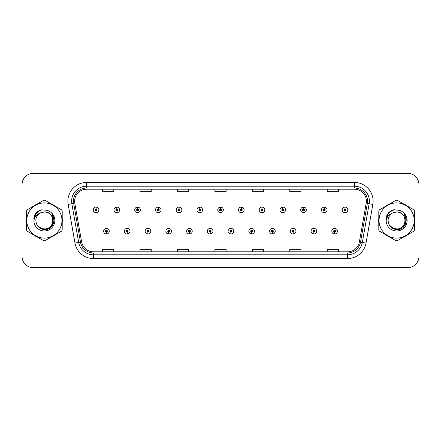 <?xml version="1.0" encoding="UTF-8"?>
<svg xmlns="http://www.w3.org/2000/svg" width="441" height="441" viewBox="0 0 441 441"><rect width="100%" height="100%" fill="white"/><g stroke="black" fill="none" stroke-linecap="round" stroke-linejoin="round"><path stroke-width="0.66" d="M127.151 232.104L127.069 233.978A2.806 2.806 0 0 0 127.311 233.978L127.234 232.104A0.937 0.937 0 0 0 128.127 231.172A0.937 0.937 0 0 0 127.19 230.235A0.937 0.937 0 0 0 126.253 231.172A0.937 0.937 0 0 0 127.151 232.104L127.173 231.547A0.375 0.375 0 0 1 126.815 231.172A0.375 0.375 0 0 1 127.19 230.797A0.375 0.375 0 0 1 127.565 231.172A0.375 0.375 0 0 1 127.206 231.547L127.234 232.104M147.895 232.104L147.812 233.978A2.806 2.806 0 0 0 148.055 233.978L147.978 232.104A0.937 0.937 0 0 0 148.871 231.172A0.937 0.937 0 0 0 147.933 230.235A0.937 0.937 0 0 0 146.996 231.172A0.937 0.937 0 0 0 147.895 232.104L147.917 231.547A0.375 0.375 0 0 1 147.559 231.172A0.375 0.375 0 0 1 147.933 230.797A0.375 0.375 0 0 1 148.308 231.172A0.375 0.375 0 0 1 147.95 231.547L147.978 232.104M168.638 232.104L168.556 233.978A2.806 2.806 0 0 0 168.798 233.978L168.721 232.104A0.937 0.937 0 0 0 169.614 231.172A0.937 0.937 0 0 0 168.677 230.235A0.937 0.937 0 0 0 167.74 231.172A0.937 0.937 0 0 0 168.638 232.104L168.66 231.547A0.375 0.375 0 0 1 168.302 231.172A0.375 0.375 0 0 1 168.677 230.797A0.375 0.375 0 0 1 169.052 231.172A0.375 0.375 0 0 1 168.694 231.547L168.721 232.104M189.382 232.104L189.299 233.978A2.806 2.806 0 0 0 189.542 233.978L189.465 232.104A0.937 0.937 0 0 0 190.358 231.172A0.937 0.937 0 0 0 189.421 230.235A0.937 0.937 0 0 0 188.483 231.172A0.937 0.937 0 0 0 189.382 232.104L189.404 231.547A0.375 0.375 0 0 1 189.046 231.172A0.375 0.375 0 0 1 189.421 230.797A0.375 0.375 0 0 1 189.795 231.172A0.375 0.375 0 0 1 189.437 231.547L189.465 232.104M210.125 232.104L210.043 233.978A2.806 2.806 0 0 0 210.291 233.978L210.208 232.104A0.937 0.937 0 0 0 211.101 231.172A0.937 0.937 0 0 0 210.164 230.235A0.937 0.937 0 0 0 209.227 231.172A0.937 0.937 0 0 0 210.125 232.104L210.148 231.547A0.375 0.375 0 0 1 209.789 231.172A0.375 0.375 0 0 1 210.164 230.797A0.375 0.375 0 0 1 210.539 231.172A0.375 0.375 0 0 1 210.181 231.547L210.208 232.104M230.869 232.104L230.786 233.978A2.806 2.806 0 0 0 231.034 233.978L230.952 232.104A0.937 0.937 0 0 0 231.845 231.172A0.937 0.937 0 0 0 230.908 230.235A0.937 0.937 0 0 0 229.97 231.172A0.937 0.937 0 0 0 230.869 232.104L230.891 231.547A0.375 0.375 0 0 1 230.533 231.172A0.375 0.375 0 0 1 230.908 230.797A0.375 0.375 0 0 1 231.282 231.172A0.375 0.375 0 0 1 230.924 231.547L230.952 232.104M251.613 232.104L251.53 233.978A2.806 2.806 0 0 0 251.778 233.978L251.695 232.104A0.937 0.937 0 0 0 252.588 231.172A0.937 0.937 0 0 0 251.651 230.235A0.937 0.937 0 0 0 250.72 231.172A0.937 0.937 0 0 0 251.613 232.104L251.635 231.547A0.375 0.375 0 0 1 251.276 231.172A0.375 0.375 0 0 1 251.651 230.797A0.375 0.375 0 0 1 252.026 231.172A0.375 0.375 0 0 1 251.668 231.547L251.695 232.104M272.356 232.104L272.273 233.978A2.806 2.806 0 0 0 272.521 233.978L272.439 232.104A0.937 0.937 0 0 0 273.332 231.172A0.937 0.937 0 0 0 272.395 230.235A0.937 0.937 0 0 0 271.463 231.172A0.937 0.937 0 0 0 272.356 232.104L272.378 231.547A0.375 0.375 0 0 1 272.02 231.172A0.375 0.375 0 0 1 272.395 230.797A0.375 0.375 0 0 1 272.77 231.172A0.375 0.375 0 0 1 272.411 231.547L272.439 232.104M293.1 232.104L293.017 233.978A2.806 2.806 0 0 0 293.265 233.978L293.182 232.104A0.937 0.937 0 0 0 294.075 231.172A0.937 0.937 0 0 0 293.138 230.235A0.937 0.937 0 0 0 292.207 231.172A0.937 0.937 0 0 0 293.1 232.104L293.122 231.547A0.375 0.375 0 0 1 292.763 231.172A0.375 0.375 0 0 1 293.138 230.797A0.375 0.375 0 0 1 293.513 231.172A0.375 0.375 0 0 1 293.155 231.547L293.182 232.104M313.843 232.104L313.76 233.978A2.806 2.806 0 0 0 314.009 233.978L313.926 232.104A0.937 0.937 0 0 0 314.819 231.172A0.937 0.937 0 0 0 313.882 230.235A0.937 0.937 0 0 0 312.95 231.172A0.937 0.937 0 0 0 313.843 232.104L313.865 231.547A0.375 0.375 0 0 1 313.507 231.172A0.375 0.375 0 0 1 313.882 230.797A0.375 0.375 0 0 1 314.257 231.172A0.375 0.375 0 0 1 313.898 231.547L313.926 232.104M334.587 232.104L334.504 233.978A2.806 2.806 0 0 0 334.752 233.978L334.669 232.104A0.937 0.937 0 0 0 335.562 231.172A0.937 0.937 0 0 0 334.625 230.235A0.937 0.937 0 0 0 333.694 231.172A0.937 0.937 0 0 0 334.587 232.104L334.609 231.547A0.375 0.375 0 0 1 334.25 231.172A0.375 0.375 0 0 1 334.625 230.797A0.375 0.375 0 0 1 335 231.172A0.375 0.375 0 0 1 334.642 231.547L334.669 232.104M106.408 232.104L106.325 233.978A2.806 2.806 0 0 0 106.568 233.978L106.49 232.104A0.937 0.937 0 0 0 107.384 231.172A0.937 0.937 0 0 0 106.446 230.235A0.937 0.937 0 0 0 105.509 231.172A0.937 0.937 0 0 0 106.408 232.104L106.43 231.547A0.375 0.375 0 0 1 106.072 231.172A0.375 0.375 0 0 1 106.446 230.797A0.375 0.375 0 0 1 106.821 231.172A0.375 0.375 0 0 1 106.463 231.547L106.49 232.104M116.859 208.968L116.942 207.099A2.806 2.806 0 0 0 116.694 207.099L116.777 208.968A0.937 0.937 0 0 0 115.884 209.905A0.937 0.937 0 0 0 116.821 210.842A0.937 0.937 0 0 0 117.758 209.905A0.937 0.937 0 0 0 116.859 208.968L116.837 209.53A0.375 0.375 0 0 1 117.196 209.905A0.375 0.375 0 0 1 116.821 210.28A0.375 0.375 0 0 1 116.446 209.905A0.375 0.375 0 0 1 116.804 209.53L116.777 208.968M137.603 208.968L137.686 207.099A2.806 2.806 0 0 0 137.438 207.099L137.52 208.968A0.937 0.937 0 0 0 136.627 209.905A0.937 0.937 0 0 0 137.564 210.842A0.937 0.937 0 0 0 138.502 209.905A0.937 0.937 0 0 0 137.603 208.968L137.581 209.53A0.375 0.375 0 0 1 137.939 209.905A0.375 0.375 0 0 1 137.564 210.28A0.375 0.375 0 0 1 137.19 209.905A0.375 0.375 0 0 1 137.548 209.53L137.52 208.968M158.347 208.968L158.429 207.099A2.806 2.806 0 0 0 158.187 207.099L158.264 208.968A0.937 0.937 0 0 0 157.371 209.905A0.937 0.937 0 0 0 158.308 210.842A0.937 0.937 0 0 0 159.245 209.905A0.937 0.937 0 0 0 158.347 208.968L158.325 209.53A0.375 0.375 0 0 1 158.683 209.905A0.375 0.375 0 0 1 158.308 210.28A0.375 0.375 0 0 1 157.933 209.905A0.375 0.375 0 0 1 158.291 209.53L158.264 208.968M179.09 208.968L179.173 207.099A2.806 2.806 0 0 0 178.93 207.099L179.007 208.968A0.937 0.937 0 0 0 178.114 209.905A0.937 0.937 0 0 0 179.052 210.842A0.937 0.937 0 0 0 179.989 209.905A0.937 0.937 0 0 0 179.09 208.968L179.068 209.53A0.375 0.375 0 0 1 179.426 209.905A0.375 0.375 0 0 1 179.052 210.28A0.375 0.375 0 0 1 178.677 209.905A0.375 0.375 0 0 1 179.035 209.53L179.007 208.968M199.834 208.968L199.916 207.099A2.806 2.806 0 0 0 199.674 207.099L199.751 208.968A0.937 0.937 0 0 0 198.858 209.905A0.937 0.937 0 0 0 199.795 210.842A0.937 0.937 0 0 0 200.732 209.905A0.937 0.937 0 0 0 199.834 208.968L199.812 209.53A0.375 0.375 0 0 1 200.17 209.905A0.375 0.375 0 0 1 199.795 210.28A0.375 0.375 0 0 1 199.42 209.905A0.375 0.375 0 0 1 199.779 209.53L199.751 208.968M220.577 208.968L220.66 207.099A2.806 2.806 0 0 0 220.417 207.099L220.494 208.968A0.937 0.937 0 0 0 219.601 209.905A0.937 0.937 0 0 0 220.539 210.842A0.937 0.937 0 0 0 221.476 209.905A0.937 0.937 0 0 0 220.577 208.968L220.555 209.53A0.375 0.375 0 0 1 220.913 209.905A0.375 0.375 0 0 1 220.539 210.28A0.375 0.375 0 0 1 220.164 209.905A0.375 0.375 0 0 1 220.522 209.53L220.494 208.968M241.321 208.968L241.403 207.099A2.806 2.806 0 0 0 241.161 207.099L241.238 208.968A0.937 0.937 0 0 0 240.345 209.905A0.937 0.937 0 0 0 241.282 210.842A0.937 0.937 0 0 0 242.219 209.905A0.937 0.937 0 0 0 241.321 208.968L241.299 209.53A0.375 0.375 0 0 1 241.657 209.905A0.375 0.375 0 0 1 241.282 210.28A0.375 0.375 0 0 1 240.907 209.905A0.375 0.375 0 0 1 241.266 209.53L241.238 208.968M262.064 208.968L262.147 207.099A2.806 2.806 0 0 0 261.904 207.099L261.982 208.968A0.937 0.937 0 0 0 261.089 209.905A0.937 0.937 0 0 0 262.026 210.842A0.937 0.937 0 0 0 262.963 209.905A0.937 0.937 0 0 0 262.064 208.968L262.042 209.53A0.375 0.375 0 0 1 262.401 209.905A0.375 0.375 0 0 1 262.026 210.28A0.375 0.375 0 0 1 261.651 209.905A0.375 0.375 0 0 1 262.009 209.53L261.982 208.968M282.808 208.968L282.89 207.099A2.806 2.806 0 0 0 282.648 207.099L282.725 208.968A0.937 0.937 0 0 0 281.832 209.905A0.937 0.937 0 0 0 282.769 210.842A0.937 0.937 0 0 0 283.706 209.905A0.937 0.937 0 0 0 282.808 208.968L282.786 209.53A0.375 0.375 0 0 1 283.144 209.905A0.375 0.375 0 0 1 282.769 210.28A0.375 0.375 0 0 1 282.394 209.905A0.375 0.375 0 0 1 282.753 209.53L282.725 208.968M303.551 208.968L303.634 207.099A2.806 2.806 0 0 0 303.391 207.099L303.469 208.968A0.937 0.937 0 0 0 302.576 209.905A0.937 0.937 0 0 0 303.513 210.842A0.937 0.937 0 0 0 304.45 209.905A0.937 0.937 0 0 0 303.551 208.968L303.529 209.53A0.375 0.375 0 0 1 303.888 209.905A0.375 0.375 0 0 1 303.513 210.28A0.375 0.375 0 0 1 303.138 209.905A0.375 0.375 0 0 1 303.496 209.53L303.469 208.968M324.295 208.968L324.378 207.099A2.806 2.806 0 0 0 324.135 207.099L324.212 208.968A0.937 0.937 0 0 0 323.319 209.905A0.937 0.937 0 0 0 324.256 210.842A0.937 0.937 0 0 0 325.193 209.905A0.937 0.937 0 0 0 324.295 208.968L324.273 209.53A0.375 0.375 0 0 1 324.631 209.905A0.375 0.375 0 0 1 324.256 210.28A0.375 0.375 0 0 1 323.881 209.905A0.375 0.375 0 0 1 324.24 209.53L324.212 208.968M345.038 208.968L345.121 207.099A2.806 2.806 0 0 0 344.879 207.099L344.956 208.968A0.937 0.937 0 0 0 344.063 209.905A0.937 0.937 0 0 0 345 210.842A0.937 0.937 0 0 0 345.937 209.905A0.937 0.937 0 0 0 345.038 208.968L345.016 209.53A0.375 0.375 0 0 1 345.375 209.905A0.375 0.375 0 0 1 345 210.28A0.375 0.375 0 0 1 344.625 209.905A0.375 0.375 0 0 1 344.983 209.53L344.956 208.968M96.116 208.968L96.199 207.099A2.806 2.806 0 0 0 95.951 207.099L96.033 208.968A0.937 0.937 0 0 0 95.14 209.905A0.937 0.937 0 0 0 96.077 210.842A0.937 0.937 0 0 0 97.009 209.905A0.937 0.937 0 0 0 96.116 208.968L96.094 209.53A0.375 0.375 0 0 1 96.452 209.905A0.375 0.375 0 0 1 96.077 210.28A0.375 0.375 0 0 1 95.703 209.905A0.375 0.375 0 0 1 96.061 209.53L96.033 208.968M26.394 220.5A17.971 17.971 0 0 0 26.532 222.744A17.971 17.971 0 0 1 26.532 218.256A17.971 17.971 0 0 0 26.394 220.5M33.51 234.821A17.971 17.971 0 0 0 37.391 237.065A17.971 17.971 0 0 1 33.51 234.821M51.338 237.065A17.971 17.971 0 0 0 55.224 234.821A17.971 17.971 0 0 1 51.338 237.065M62.198 222.744A17.971 17.971 0 0 0 62.198 218.256A17.971 17.971 0 0 1 62.198 222.744M378.659 220.5A17.971 17.971 0 0 0 378.802 222.744A17.971 17.971 0 0 1 378.802 218.256A17.971 17.971 0 0 0 378.659 220.5M385.776 234.821A17.971 17.971 0 0 0 389.662 237.065A17.971 17.971 0 0 1 385.776 234.821M403.609 237.065A17.971 17.971 0 0 0 407.49 234.821A17.971 17.971 0 0 1 403.609 237.065M414.468 222.744A17.971 17.971 0 0 0 414.468 218.256A17.971 17.971 0 0 1 414.468 222.744M74.623 201.179A11.984 11.984 0 0 1 86.601 189.2L354.399 189.2A11.984 11.984 0 0 1 366.195 203.262L359.382 241.9A11.984 11.984 0 0 1 347.585 251.8L93.415 251.8A11.984 11.984 0 0 1 81.618 241.9L74.805 203.262A11.984 11.984 0 0 1 74.623 201.179M73.46 201.179A13.142 13.142 0 0 0 73.658 203.461L80.471 242.103A13.142 13.142 0 0 0 93.415 252.963L347.585 252.963A13.142 13.142 0 0 0 360.529 242.103L367.342 203.461A13.142 13.142 0 0 0 354.399 188.037L86.601 188.037A13.142 13.142 0 0 0 73.46 201.179M68.168 204.431A18.72 18.72 0 0 1 86.601 182.458L354.399 182.458A18.72 18.72 0 0 1 372.832 204.431L366.019 243.074A18.72 18.72 0 0 1 347.585 258.542L93.415 258.542A18.72 18.72 0 0 1 74.981 243.074L68.168 204.431L71.85 203.781A14.977 14.977 0 0 1 86.601 186.201L354.399 186.201A14.977 14.977 0 0 1 369.15 203.781L362.331 242.423A14.977 14.977 0 0 1 347.585 254.799L93.415 254.799A14.977 14.977 0 0 1 78.669 242.423L71.85 203.781A14.977 14.977 0 0 1 71.624 201.179M55.224 206.179A17.971 17.971 0 0 0 51.338 203.935A17.971 17.971 0 0 1 55.224 206.179M37.391 203.935A17.971 17.971 0 0 0 33.51 206.179A17.971 17.971 0 0 1 37.391 203.935M407.49 206.179A17.971 17.971 0 0 0 403.609 203.935A17.971 17.971 0 0 1 407.49 206.179M389.662 203.935A17.971 17.971 0 0 0 385.776 206.179A17.971 17.971 0 0 1 389.662 203.935M418.95 184.553A11.234 11.234 0 0 0 407.716 173.324L33.284 173.324A11.234 11.234 0 0 0 22.05 184.553L22.05 256.447A11.234 11.234 0 0 0 33.284 267.676L407.716 267.676A11.234 11.234 0 0 0 418.95 256.447L418.95 184.553L418.95 256.447M360.529 242.103L362.331 242.423L369.15 203.781L372.832 204.431M214.883 189.2L214.883 191.736L226.117 191.736L226.117 189.2M177.442 189.2L177.442 191.736L188.671 191.736L188.671 189.2M139.995 189.2L139.995 191.736L151.23 191.736L151.23 189.2M102.555 189.2L102.555 191.736L113.789 191.736L113.789 189.2M252.329 189.2L252.329 191.736L263.558 191.736L263.558 189.2M289.77 189.2L289.77 191.736L301.005 191.736L301.005 189.2M327.211 189.2L327.211 191.736L338.445 191.736L338.445 189.2M226.117 251.8L226.117 249.264L214.883 249.264L214.883 251.8M188.671 251.8L188.671 249.264L177.442 249.264L177.442 251.8M151.23 251.8L151.23 249.264L139.995 249.264L139.995 251.8M113.789 251.8L113.789 249.264L102.555 249.264L102.555 251.8M263.558 251.8L263.558 249.264L252.329 249.264L252.329 251.8M301.005 251.8L301.005 249.264L289.77 249.264L289.77 251.8M338.445 251.8L338.445 249.264L327.211 249.264L327.211 251.8M22.05 184.553L22.05 256.447M407.716 173.324L33.284 173.324M33.284 267.676L407.716 267.676M98.883 209.905A2.806 2.806 0 0 0 96.199 207.099A2.806 2.806 0 0 1 98.883 209.905A2.806 2.806 0 0 1 96.077 212.711A2.806 2.806 0 0 1 93.266 209.905A2.806 2.806 0 0 1 95.951 207.099M103.641 231.172A2.806 2.806 0 0 0 106.325 233.978A2.806 2.806 0 0 1 103.641 231.172A2.806 2.806 0 0 1 106.446 228.361A2.806 2.806 0 0 1 109.258 231.172A2.806 2.806 0 0 1 106.568 233.978M119.627 209.905A2.806 2.806 0 0 0 116.942 207.099A2.806 2.806 0 0 1 119.627 209.905A2.806 2.806 0 0 1 116.821 212.711A2.806 2.806 0 0 1 114.01 209.905A2.806 2.806 0 0 1 116.694 207.099M140.37 209.905A2.806 2.806 0 0 0 137.686 207.099A2.806 2.806 0 0 1 140.37 209.905A2.806 2.806 0 0 1 137.564 212.711A2.806 2.806 0 0 1 134.753 209.905A2.806 2.806 0 0 1 137.438 207.099M161.114 209.905A2.806 2.806 0 0 0 158.429 207.099A2.806 2.806 0 0 1 161.114 209.905A2.806 2.806 0 0 1 158.308 212.711A2.806 2.806 0 0 1 155.497 209.905A2.806 2.806 0 0 1 158.187 207.099M181.857 209.905A2.806 2.806 0 0 0 179.173 207.099A2.806 2.806 0 0 1 181.857 209.905A2.806 2.806 0 0 1 179.052 212.711A2.806 2.806 0 0 1 176.24 209.905A2.806 2.806 0 0 1 178.93 207.099L178.991 208.593M124.384 231.172A2.806 2.806 0 0 0 127.069 233.978A2.806 2.806 0 0 1 124.384 231.172A2.806 2.806 0 0 1 127.19 228.361A2.806 2.806 0 0 1 130.001 231.172A2.806 2.806 0 0 1 127.311 233.978M145.128 231.172A2.806 2.806 0 0 0 147.812 233.978A2.806 2.806 0 0 1 145.128 231.172A2.806 2.806 0 0 1 147.933 228.361A2.806 2.806 0 0 1 150.745 231.172A2.806 2.806 0 0 1 148.055 233.978M165.871 231.172A2.806 2.806 0 0 0 168.556 233.978A2.806 2.806 0 0 1 165.871 231.172A2.806 2.806 0 0 1 168.677 228.361A2.806 2.806 0 0 1 171.488 231.172A2.806 2.806 0 0 1 168.798 233.978M52.92 220.191A8.561 8.561 0 0 0 40.081 213.091C35.886 216.073 34.822 219.927 36.879 224.645L36.994 224.849A8.561 8.561 0 0 0 44.365 229.061C55.406 229.596 55.406 211.404 44.365 211.939L40.081 213.091L44.365 211.939C55.406 211.404 55.406 229.596 44.365 229.061A8.561 8.561 0 0 0 52.926 220.5C52.418 215.302 49.563 212.446 44.365 211.939C55.406 211.404 55.406 229.596 44.365 229.061C55.406 229.596 55.406 211.404 44.365 211.939C55.406 211.404 55.406 229.596 44.365 229.061C55.406 229.596 55.406 211.404 44.365 211.939C55.406 211.404 55.406 229.596 44.365 229.061L40.087 227.914L36.994 224.849L40.087 227.914L44.365 229.061L40.087 227.914L36.994 224.849L40.087 227.914L44.365 229.061L40.087 227.914L36.994 224.849L40.087 227.914L44.365 229.061L40.087 227.914L36.994 224.849C38.632 227.738 41.09 229.309 44.365 229.557C55.814 230.516 57.6 212.275 46.564 210.269L41.256 209.811C38.295 210.721 36.068 212.523 34.563 215.219L33.907 220.726A10.463 10.463 0 0 0 44.365 230.963A10.463 10.463 0 0 0 46.564 210.269M44.365 238.096A17.596 17.596 0 0 0 61.966 220.5A17.596 17.596 0 0 0 44.365 202.904A17.596 17.596 0 0 0 26.769 220.5A17.596 17.596 0 0 0 44.365 238.096M44.365 240.72A20.22 20.22 0 0 0 45.026 240.709L61.536 231.178A20.22 20.22 0 0 0 62.198 230.031L62.198 210.969A20.22 20.22 0 0 0 61.536 209.822L45.026 200.291A20.22 20.22 0 0 0 43.703 200.291L27.199 209.822A20.22 20.22 0 0 0 26.532 210.969L26.532 230.031A20.22 20.22 0 0 0 27.199 231.178L43.703 240.709A20.22 20.22 0 0 0 44.365 240.72M44.365 210.037L46.57 210.274M33.907 220.726C34.514 217.038 36.57 214.491 40.081 213.091M41.189 209.828L38.797 210.859L34.563 215.219L38.797 210.859L41.189 209.828L38.797 210.859L34.574 215.197L38.797 210.859L41.189 209.828L38.797 210.859L34.574 215.197L38.797 210.859L41.189 209.828L38.797 210.859L34.563 215.219L38.797 210.859L41.256 209.811L37.408 211.812M405.185 220.191A8.561 8.561 0 0 0 392.352 213.091C388.157 216.073 387.088 219.927 389.144 224.645L389.26 224.849A8.561 8.561 0 0 0 396.635 229.061C407.677 229.596 407.677 211.404 396.635 211.939L392.352 213.091L396.635 211.939C407.677 211.404 407.677 229.596 396.635 229.061A8.561 8.561 0 0 0 405.191 220.5C404.684 215.302 401.834 212.446 396.635 211.939C407.677 211.404 407.677 229.596 396.635 229.061C407.677 229.596 407.677 211.404 396.635 211.939C407.677 211.404 407.677 229.596 396.635 229.061C407.677 229.596 407.677 211.404 396.635 211.939C407.677 211.404 407.677 229.596 396.635 229.061L392.352 227.914L389.26 224.849L392.352 227.914L396.635 229.061L392.352 227.914L389.26 224.849L392.352 227.914L396.635 229.061L392.352 227.914L389.26 224.849L392.352 227.914L396.635 229.061L392.352 227.914L389.26 224.849C390.897 227.738 393.355 229.309 396.635 229.557C408.079 230.516 409.865 212.275 398.829 210.269L393.521 209.811C390.566 210.721 388.334 212.523 386.834 215.219L386.173 220.726A10.463 10.463 0 0 0 396.635 230.963A10.463 10.463 0 0 0 398.829 210.269L396.635 210.037M396.635 238.096A17.596 17.596 0 0 0 414.231 220.5A17.596 17.596 0 0 0 396.635 202.904A17.596 17.596 0 0 0 379.034 220.5A17.596 17.596 0 0 0 396.635 238.096M396.635 240.72A20.22 20.22 0 0 0 397.297 240.709L413.801 231.178A20.22 20.22 0 0 0 414.468 230.031L414.468 210.969A20.22 20.22 0 0 0 413.801 209.822L397.297 200.291A20.22 20.22 0 0 0 395.974 200.291L379.464 209.822A20.22 20.22 0 0 0 378.802 210.969L378.802 230.031A20.22 20.22 0 0 0 379.464 231.178L395.974 240.709A20.22 20.22 0 0 0 396.635 240.72M386.173 220.726C386.779 217.038 388.841 214.491 392.352 213.091M393.46 209.828L391.068 210.859L386.834 215.219L391.068 210.859L393.46 209.828L391.068 210.859L386.845 215.197L391.068 210.859L393.46 209.828L391.068 210.859L386.845 215.197L391.068 210.859L393.46 209.828L391.068 210.859L386.834 215.219L391.068 210.859L393.521 209.811L389.673 211.812M37.132 212.165L38.847 210.941L42.044 209.707L38.847 210.941L37.132 212.165L38.847 210.941L42.044 209.707L38.847 210.941L37.132 212.165L38.847 210.941L42.044 209.707L38.847 210.941L37.132 212.165L38.847 210.941L42.044 209.707L38.847 210.941L37.132 212.165L38.847 210.941L42.044 209.707L38.847 210.941L37.132 212.165L38.847 210.941L42.044 209.707L38.847 210.941L37.132 212.165L38.847 210.941L42.044 209.707L38.847 210.941L37.132 212.165L38.847 210.941L42.044 209.707L38.847 210.941L37.132 212.165L38.847 210.941L42.044 209.707L37.11 212.182L35.583 214.37L34.63 218.141M37.43 225.516L41.867 228.851L47.424 228.918L51.994 225.715L53.962 220.5L51.911 213.676M389.397 212.165L391.112 210.941L394.315 209.707L391.112 210.941L389.397 212.165L391.112 210.941L394.315 209.707L391.112 210.941L389.397 212.165L391.112 210.941L394.315 209.707L391.112 210.941L389.397 212.165L391.112 210.941L394.315 209.707L391.112 210.941L389.397 212.165L391.112 210.941L394.315 209.707L391.112 210.941L389.397 212.165L391.112 210.941L394.315 209.707L391.112 210.941L389.397 212.165L391.112 210.941L394.315 209.707L391.112 210.941L389.397 212.165L391.112 210.941L394.315 209.707L391.112 210.941L389.397 212.165L391.112 210.941L394.315 209.707L389.375 212.182L387.848 214.37L386.9 218.141M389.701 225.516L394.133 228.851L399.695 228.918L404.259 225.715L406.227 220.5L404.177 213.676M202.601 209.905A2.806 2.806 0 0 0 199.916 207.099A2.806 2.806 0 0 1 202.601 209.905A2.806 2.806 0 0 1 199.795 212.711A2.806 2.806 0 0 1 196.984 209.905A2.806 2.806 0 0 1 199.674 207.099L199.734 208.593M223.344 209.905A2.806 2.806 0 0 0 220.66 207.099A2.806 2.806 0 0 1 223.344 209.905A2.806 2.806 0 0 1 220.539 212.711A2.806 2.806 0 0 1 217.727 209.905A2.806 2.806 0 0 1 220.417 207.099L220.478 208.593M244.088 209.905A2.806 2.806 0 0 0 241.403 207.099A2.806 2.806 0 0 1 244.088 209.905A2.806 2.806 0 0 1 241.282 212.711A2.806 2.806 0 0 1 238.471 209.905A2.806 2.806 0 0 1 241.161 207.099L241.221 208.593M186.615 231.172A2.806 2.806 0 0 0 189.299 233.978A2.806 2.806 0 0 1 186.615 231.172A2.806 2.806 0 0 1 189.421 228.361A2.806 2.806 0 0 1 192.232 231.172A2.806 2.806 0 0 1 189.542 233.978M207.358 231.172A2.806 2.806 0 0 0 210.043 233.978A2.806 2.806 0 0 1 207.358 231.172A2.806 2.806 0 0 1 210.164 228.361A2.806 2.806 0 0 1 212.975 231.172A2.806 2.806 0 0 1 210.291 233.978M228.102 231.172A2.806 2.806 0 0 0 230.786 233.978A2.806 2.806 0 0 1 228.102 231.172A2.806 2.806 0 0 1 230.908 228.361A2.806 2.806 0 0 1 233.719 231.172A2.806 2.806 0 0 1 231.034 233.978M264.832 209.905A2.806 2.806 0 0 0 262.147 207.099A2.806 2.806 0 0 1 264.832 209.905A2.806 2.806 0 0 1 262.026 212.711A2.806 2.806 0 0 1 259.214 209.905A2.806 2.806 0 0 1 261.904 207.099L261.965 208.593M285.575 209.905A2.806 2.806 0 0 0 282.89 207.099A2.806 2.806 0 0 1 285.575 209.905A2.806 2.806 0 0 1 282.769 212.711A2.806 2.806 0 0 1 279.958 209.905A2.806 2.806 0 0 1 282.648 207.099L282.709 208.593M306.319 209.905A2.806 2.806 0 0 0 303.634 207.099A2.806 2.806 0 0 1 306.319 209.905A2.806 2.806 0 0 1 303.513 212.711A2.806 2.806 0 0 1 300.701 209.905A2.806 2.806 0 0 1 303.391 207.099M327.062 209.905A2.806 2.806 0 0 0 324.378 207.099A2.806 2.806 0 0 1 327.062 209.905A2.806 2.806 0 0 1 324.256 212.711A2.806 2.806 0 0 1 321.445 209.905A2.806 2.806 0 0 1 324.135 207.099M347.806 209.905A2.806 2.806 0 0 0 345.121 207.099A2.806 2.806 0 0 1 347.806 209.905A2.806 2.806 0 0 1 345 212.711A2.806 2.806 0 0 1 342.188 209.905A2.806 2.806 0 0 1 344.879 207.099M248.845 231.172A2.806 2.806 0 0 0 251.53 233.978A2.806 2.806 0 0 1 248.845 231.172A2.806 2.806 0 0 1 251.651 228.361A2.806 2.806 0 0 1 254.463 231.172A2.806 2.806 0 0 1 251.778 233.978M269.589 231.172A2.806 2.806 0 0 0 272.273 233.978A2.806 2.806 0 0 1 269.589 231.172A2.806 2.806 0 0 1 272.395 228.361A2.806 2.806 0 0 1 275.206 231.172A2.806 2.806 0 0 1 272.521 233.978M290.332 231.172A2.806 2.806 0 0 0 293.017 233.978A2.806 2.806 0 0 1 290.332 231.172A2.806 2.806 0 0 1 293.138 228.361A2.806 2.806 0 0 1 295.95 231.172A2.806 2.806 0 0 1 293.265 233.978M311.076 231.172A2.806 2.806 0 0 0 313.76 233.978A2.806 2.806 0 0 1 311.076 231.172A2.806 2.806 0 0 1 313.882 228.361A2.806 2.806 0 0 1 316.693 231.172A2.806 2.806 0 0 1 314.009 233.978M331.819 231.172A2.806 2.806 0 0 0 334.504 233.978A2.806 2.806 0 0 1 331.819 231.172A2.806 2.806 0 0 1 334.625 228.361A2.806 2.806 0 0 1 337.437 231.172A2.806 2.806 0 0 1 334.752 233.978M354.399 182.458L354.399 188.037M71.85 203.781L73.658 203.461M93.415 258.542L93.415 252.963M347.585 252.963L347.585 258.542M74.981 243.074L80.471 242.103M367.342 203.461L369.15 203.781M86.601 182.458L86.601 188.037M362.331 242.423L366.019 243.074M35.583 214.37A10.711 10.711 0 0 0 33.825 218.587M387.848 214.37A10.711 10.711 0 0 0 386.096 218.587"/></g></svg>
